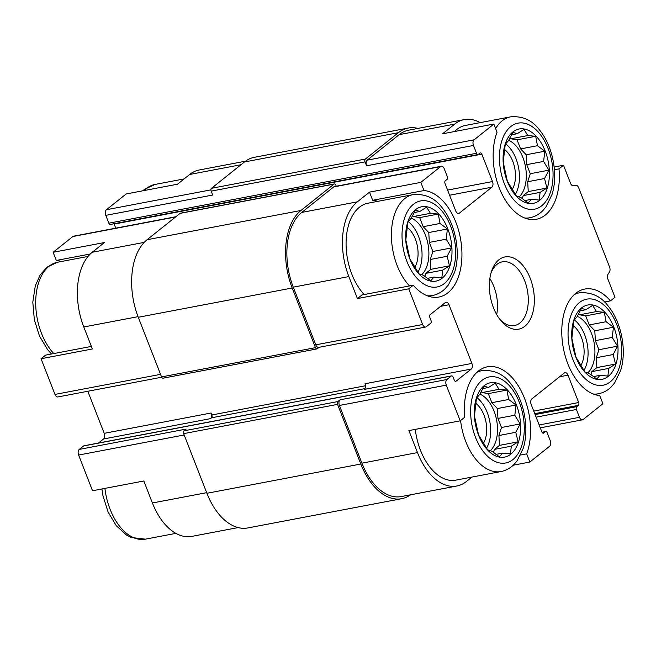 <?xml version="1.0" encoding="UTF-8"?>
<svg xmlns="http://www.w3.org/2000/svg" width="656" height="656" viewBox="0 0 656 656"><rect width="100%" height="100%" fill="white"/><g stroke="black" fill="none" stroke-linecap="round" stroke-linejoin="round"><path stroke-width="0.98" d="M581.528 307.943A37.851 22.46 79.2 0 0 585.144 372.378A37.851 22.46 79.2 0 0 617.944 346.188A37.851 22.46 79.2 0 0 581.528 307.943M577.141 316.676L581.487 308.328L585.841 309.73L592.63 305.384L596.435 311.575L604.324 312.305L606.095 321.719L613.442 327.237L612.228 337.438L617.534 346.179L613.18 354.527L615.508 364.055L608.711 368.401L607.899 376.077L600.01 375.347L596.755 379.02L589.416 373.502L585.062 372.1L575.952 357.167L571.86 338.225L573.885 320.349L577.141 316.676M512.902 131.93A37.851 22.46 79.2 0 0 516.518 196.365A37.851 22.46 79.2 0 0 549.318 170.175A37.851 22.46 79.2 0 0 512.902 131.93M508.515 140.663L512.861 132.315L517.215 133.717L524.005 129.371L527.809 135.562L535.698 136.292L537.469 145.706L544.816 151.224L543.603 161.425L548.908 170.166L544.554 178.514L546.883 188.042L540.085 192.388L539.273 200.064L531.385 199.334L528.137 203.007L520.79 197.489L516.436 196.087L507.326 181.154L503.234 162.212L505.259 144.336L508.515 140.663M415.494 209.699A37.851 22.46 79.2 0 0 419.11 274.134A37.851 22.46 79.2 0 0 451.91 247.943A37.851 22.46 79.2 0 0 415.494 209.699M411.107 218.432L415.453 210.084L419.807 211.486L426.597 207.14L430.402 213.331L438.29 214.061L440.061 223.475L447.408 228.993L446.195 239.194L451.5 247.935L447.154 256.283L449.475 265.811L442.677 270.157L441.865 277.832L433.977 277.103L430.73 280.776L423.382 275.258L419.028 273.855L409.918 258.923L405.826 239.981L407.852 222.105L411.107 218.432M484.12 385.712A37.851 22.46 79.2 0 0 487.736 450.147A37.851 22.46 79.2 0 0 520.536 423.956A37.851 22.46 79.2 0 0 484.12 385.712M479.733 394.445L484.079 386.097L488.433 387.499L495.223 383.153L499.027 389.344L506.916 390.074L508.687 399.488L516.034 405.006L514.821 415.207L520.126 423.948L515.772 432.296L518.101 441.824L511.303 446.17L510.491 453.845L502.603 453.116L499.355 456.789L492.008 451.271L487.654 449.868L478.544 434.936L474.452 415.994L476.477 398.118L479.733 394.445M238.112 527.588L191.798 536.395A57.31 34.014 -100.8 0 1 152.413 502.988L143.836 480.987L92.529 490.745L78.613 455.051A4.321 2.567 -100.8 0 1 79.253 449.409L83.583 445.957A2.165 1.287 -100.8 0 1 83.943 445.785L451.615 375.88A2.165 1.287 -100.8 0 1 453.099 377.143L454.247 380.07A2.165 1.287 -100.8 0 0 455.731 381.333A2.165 1.287 -100.8 0 0 456.092 381.161L471.246 369.066L364.359 389.385A4.321 2.567 -100.8 0 0 364.998 383.752L471.885 363.424L449.007 304.753L440.578 306.36M604.52 302.006L610.457 300.874L614.975 297.266L607.948 279.243A4.321 2.567 -100.8 0 1 608.079 274.192L609.424 272.06A4.321 2.567 -100.8 0 0 609.555 267L578.666 187.755A4.321 2.567 -100.8 0 0 575.689 185.23L575.583 185.254A4.321 2.567 -100.8 0 1 575.689 185.23M610.457 300.874A54.071 32.087 79.2 0 0 584.775 289.058A54.071 32.087 79.2 0 0 562.635 343.818A54.071 32.087 79.2 0 0 599.715 395.552L602.905 403.719L583.151 419.487A4.321 2.567 -100.8 0 1 582.43 419.824A4.321 2.567 -100.8 0 1 579.461 417.306L576.411 409.483A2.165 1.287 -100.8 0 1 576.731 406.663L578.354 405.367L534.755 413.657M520.585 455.034L526.661 453.878A54.071 32.087 79.2 0 0 522.881 394.428A54.071 32.087 79.2 0 0 487.367 366.827A54.071 32.087 79.2 0 0 464.727 417.232L460.209 420.832L446.293 385.146A4.321 2.567 -100.8 0 1 446.933 379.504L451.254 376.044A2.165 1.287 -100.8 0 1 451.615 375.88M513.263 465.202L529.843 462.045L526.661 453.878M471.935 477.076L466.367 481.52A57.31 34.014 -100.8 0 1 456.863 485.998A57.31 34.014 -100.8 0 1 417.478 452.591L408.901 430.59L460.209 420.832M241.031 164.713L189.674 174.48L177.497 184.205L126.19 193.955L106.436 209.723A4.321 2.567 -100.8 0 0 105.796 215.365L108.847 223.188A2.165 1.287 -100.8 0 0 110.339 224.45L478.011 154.545A2.165 1.287 -100.8 0 1 476.518 153.283L473.476 145.46A4.321 2.567 -100.8 0 1 474.116 139.818L493.861 124.05L497.043 132.217A54.071 32.087 79.2 0 0 500.831 191.667A54.071 32.087 79.2 0 0 536.346 219.268A54.071 32.087 79.2 0 0 558.986 168.863L563.504 165.255L554.14 167.042M189.674 174.48A57.31 34.014 -100.8 0 1 199.17 170.002L245.483 161.196M138.047 316.659L83.788 326.975L92.365 348.976L41.066 358.734L45.584 355.126L91.373 346.417M83.788 326.975A57.31 34.014 -100.8 0 1 92.266 252.248L104.435 242.531L53.136 252.281L72.89 236.513A4.321 2.567 -100.8 0 1 73.603 236.176L175.882 216.726M480.167 122.631A57.31 34.014 -100.8 0 0 464.235 119.605A57.31 34.014 -100.8 0 0 454.739 124.082L442.562 133.808L493.861 124.05M554.402 169.74L558.986 168.863M377.782 201.343A54.071 32.087 79.2 0 0 372.69 200.293L423.989 190.543L420.808 182.376L440.561 166.608A4.321 2.567 -100.8 0 1 441.275 166.271A4.321 2.567 -100.8 0 1 444.251 168.789L447.302 176.612A2.165 1.287 -100.8 0 1 446.982 179.432L445.358 180.728A2.165 1.287 -100.8 0 0 445.039 183.549L455.715 210.929A4.321 2.567 -100.8 0 0 458.683 213.446A4.321 2.567 -100.8 0 0 459.405 213.11L491.869 187.19L449.59 195.226M372.69 200.293L369.508 192.134L420.808 182.376M369.508 192.134L357.331 201.851A57.31 34.014 -100.8 0 0 348.853 276.578L357.43 298.578L361.948 294.97L413.255 285.221A54.071 32.087 79.2 0 0 438.938 297.037A54.071 32.087 79.2 0 0 461.078 242.277A54.071 32.087 79.2 0 0 423.989 190.543M357.43 298.578L408.737 288.82L413.255 285.221M61.418 261.498A54.071 32.087 79.2 0 0 56.318 260.448L53.136 252.281M56.318 260.448L90.298 253.987M161.679 377.225L57.949 396.946A4.321 2.567 -100.8 0 1 54.981 394.42L41.066 358.734M98.507 443.013L103.574 438.971A4.321 2.567 -100.8 0 0 104.214 433.337L87.814 391.263M115.759 228.157L114.16 224.073A2.165 1.287 -100.8 0 0 114.013 223.745M456.863 485.998L401.292 496.567A57.31 34.014 -100.8 0 1 361.899 463.161L339.406 405.465A4.321 2.567 -100.8 0 1 340.046 399.824L337.881 401.554L183.975 430.82L186.14 429.09L79.253 449.409M410.549 494.804A59.475 35.293 -100.8 0 1 401.693 498.691A59.475 35.293 -100.8 0 1 360.816 464.022L337.561 404.375A2.165 1.287 -100.8 0 1 337.881 401.554M319.128 347.286L317.299 348.746A2.165 1.287 -100.8 0 1 316.938 348.918A2.165 1.287 -100.8 0 1 315.454 347.655L292.191 288.009A59.475 35.293 -100.8 0 1 300.989 210.461L334.002 184.106A2.165 1.287 -100.8 0 1 334.355 183.942A2.165 1.287 -100.8 0 1 335.847 185.197L336.249 186.238M449.007 304.753A4.321 2.567 -100.8 0 0 446.039 302.236A4.321 2.567 -100.8 0 0 445.317 302.572L430.164 314.667A2.165 1.287 -100.8 0 0 429.844 317.488L430.992 320.423A2.165 1.287 -100.8 0 1 430.672 323.244L426.343 326.696A4.321 2.567 -100.8 0 1 425.621 327.041L318.742 347.36A4.321 2.567 -100.8 0 1 315.774 344.835L293.273 287.148A57.31 34.014 -100.8 0 1 301.752 212.421L333.683 186.927A4.321 2.567 -100.8 0 1 334.396 186.591L441.275 166.271M211.093 413.009A4.321 2.567 -100.8 0 1 210.453 418.651L211.535 417.79A2.165 1.287 -100.8 0 0 211.855 414.969L211.093 413.009L104.214 433.337M529.843 462.045L549.597 446.277A4.321 2.567 -100.8 0 0 550.236 440.635L547.186 432.812A2.165 1.287 -100.8 0 0 545.702 431.55A2.165 1.287 -100.8 0 0 545.341 431.722L543.717 433.017A2.165 1.287 -100.8 0 1 543.365 433.19A2.165 1.287 -100.8 0 1 541.872 431.927L531.204 404.547A4.321 2.567 -100.8 0 1 531.844 398.905L564.308 372.985A4.321 2.567 -100.8 0 1 565.029 372.641A4.321 2.567 -100.8 0 1 567.998 375.166L578.674 402.546A2.165 1.287 -100.8 0 1 578.354 405.367M491.869 187.19A4.321 2.567 -100.8 0 0 492.508 181.548L481.832 154.168L114.16 224.073M478.011 154.545A2.165 1.287 -100.8 0 0 478.363 154.373L479.987 153.078A2.165 1.287 -100.8 0 1 480.348 152.905A2.165 1.287 -100.8 0 1 481.832 154.168M473.476 145.46L366.589 165.779L365.064 161.868A2.165 1.287 -100.8 0 1 365.384 159.047L398.397 132.692A59.475 35.293 -100.8 0 1 408.253 128.051A59.475 35.293 -100.8 0 1 417.921 128.412M105.796 215.365L212.683 195.045L211.158 191.134A2.165 1.287 -100.8 0 1 211.478 188.313L244.483 161.958A59.475 35.293 -100.8 0 1 254.348 157.309L408.253 128.051M401.693 498.691L247.779 527.949A59.475 35.293 -100.8 0 1 206.911 493.287L183.655 433.641A2.165 1.287 -100.8 0 1 183.975 430.82M316.938 348.918L163.024 378.184A2.165 1.287 -100.8 0 1 161.54 376.921L138.285 317.274A59.475 35.293 -100.8 0 1 147.075 239.727L180.088 213.372A2.165 1.287 -100.8 0 1 180.449 213.2L334.355 183.942M366.589 165.779A4.321 2.567 -100.8 0 1 367.229 160.138L399.16 134.652A57.31 34.014 -100.8 0 1 408.663 130.175L464.235 119.605M563.504 165.255L570.531 183.278A4.321 2.567 -100.8 0 0 573.508 185.804A4.321 2.567 -100.8 0 0 573.606 185.779L575.583 185.254M471.885 363.424A4.321 2.567 -100.8 0 1 471.246 369.066M425.621 327.041A4.321 2.567 -100.8 0 1 422.653 324.515L408.737 288.82M498.896 259.801A36.769 21.82 79.2 0 0 491.41 271.65A36.769 21.82 79.2 0 0 500.692 320.456A36.769 21.82 79.2 0 0 529.564 320.653A36.769 21.82 79.2 0 0 528.17 273.675A36.769 21.82 79.2 0 0 498.896 259.801M524.611 217.989A51.365 30.479 79.2 0 0 529.851 217.751C534.656 216.8 538.896 214.52 542.561 210.912L545.866 207.091L551.967 194.619C558.199 175.644 553.352 147.264 540.019 130.61C532.688 120.442 522.898 115.85 510.663 116.834L465.35 125.452A51.365 30.479 79.2 0 0 456.83 129.462A51.365 30.479 79.2 0 0 454.567 131.52M460.586 420.537A51.365 30.479 79.2 0 0 501.069 471.541L455.756 480.151A51.365 30.479 -100.8 0 1 415.289 429.377M364.203 294.544A51.365 30.479 -100.8 0 1 359.422 207.23A51.365 30.479 -100.8 0 1 367.942 203.221L413.255 194.602A51.365 30.479 79.2 0 0 404.744 198.612A51.365 30.479 79.2 0 0 409.524 285.926M414.854 267.164A24.329 14.44 79.2 0 0 407.097 227.288M417.905 272.158A30.816 18.286 79.2 0 0 408.229 221.613M411.263 218.079A30.816 18.286 -100.8 0 1 428.065 244.458A30.816 18.286 -100.8 0 1 421.611 274.757M512.262 189.395A24.329 14.44 79.2 0 0 504.505 149.519M515.313 194.389A30.816 18.286 79.2 0 0 505.637 143.844M508.671 140.31A30.816 18.286 -100.8 0 1 525.472 166.69A30.816 18.286 -100.8 0 1 519.019 196.989M483.48 443.177A24.329 14.44 79.2 0 0 475.723 403.301M486.531 448.171A30.816 18.286 79.2 0 0 476.855 397.634M479.889 394.1A30.816 18.286 -100.8 0 1 496.69 420.471A30.816 18.286 -100.8 0 1 490.237 450.77M580.888 365.408A24.329 14.44 79.2 0 0 573.131 325.532M583.938 370.402A30.816 18.286 79.2 0 0 574.262 319.857M577.296 316.331A30.816 18.286 -100.8 0 1 594.098 342.703A30.816 18.286 -100.8 0 1 587.645 373.002M496.682 314.56A32.439 19.254 79.2 0 0 489.852 278.595M499.626 319.087A32.439 19.254 79.2 0 0 514.493 325.565A32.439 19.254 79.2 0 0 527.35 290.1A32.439 19.254 79.2 0 0 502.373 261.826A32.439 19.254 79.2 0 0 496.994 264.36A32.439 19.254 79.2 0 0 490.918 273.314M482.677 388.59L488.433 387.499M481.151 391.493L482.168 392.55L499.027 389.344M482.168 392.55L488.285 393.616L506.916 390.074M488.285 393.616L491.82 402.694L508.687 399.488M491.82 402.694L497.396 408.549L516.034 405.006M497.396 408.549L497.953 418.413L514.821 415.207M497.953 418.413L501.487 427.491L520.126 423.948M501.487 427.491L498.913 435.502L515.772 432.296M498.913 435.502L499.462 445.367L518.101 441.824M499.462 445.367L494.444 449.376L511.303 446.17M494.444 449.376L493.451 452.451M495.969 454.378L502.603 453.116M414.051 212.577L419.807 211.486M412.526 215.471L413.542 216.537L430.402 213.331M413.542 216.537L419.66 217.603L438.29 214.061M419.66 217.603L423.194 226.681L440.061 223.475M423.194 226.681L428.77 232.536L447.408 228.993M428.77 232.536L429.327 242.4L446.195 239.194M429.327 242.4L432.87 251.478L451.5 247.935M432.87 251.478L430.287 259.489L447.154 256.283M430.287 259.489L430.836 269.354L449.475 265.811M430.836 269.354L425.818 273.363L442.677 270.157M425.818 273.363L424.826 276.43M427.343 278.365L433.977 277.103M511.459 134.808L517.215 133.717M509.933 137.703L510.95 138.769L527.809 135.562M510.95 138.769L517.067 139.835L535.698 136.292M517.067 139.835L520.602 148.912L537.469 145.706M520.602 148.912L526.178 154.767L544.816 151.224M526.178 154.767L526.735 164.631L543.603 161.425M526.735 164.631L530.269 173.709L548.908 170.166M530.269 173.709L527.695 181.72L544.554 178.514M527.695 181.72L528.244 191.585L546.883 188.042M528.244 191.585L523.226 195.595L540.085 192.388M523.226 195.595L522.233 198.661M524.751 200.597L531.385 199.334M580.084 310.821L585.841 309.73M578.559 313.724L579.576 314.782L596.435 311.575M579.576 314.782L585.693 315.848L604.324 312.305M585.693 315.848L589.227 324.925L606.095 321.719M589.227 324.925L594.803 330.78L613.442 327.237M594.803 330.78L595.361 340.644L612.228 337.438M595.361 340.644L598.895 349.722L617.534 346.179M598.895 349.722L596.32 357.733L613.18 354.527M596.32 357.733L596.87 367.598L615.508 364.055M596.87 367.598L591.851 371.608L608.711 368.401M591.851 371.608L590.859 374.683M593.377 376.61L600.01 375.347M210.912 189.863L106.436 209.723M206.673 492.672L152.413 502.988M184.18 434.977L78.613 455.051M160.54 374.355L54.981 394.42M144.205 242.376L92.266 252.248M175.554 216.988L72.89 236.513M579.461 417.306L539.158 424.965M576.411 409.483L536.116 417.142M576.731 406.663L535.107 414.576M578.674 402.546L533.754 411.091M567.998 375.166L559.568 376.765M543.717 433.017L542.963 433.157M545.341 431.722L542.077 432.345M446.933 379.504L340.046 399.824M451.254 376.044L83.583 445.957M456.092 381.161L455.338 381.308M364.982 388.614L211.535 417.79M210.453 418.651L103.574 438.971M365.466 385.761L211.855 414.969M459.405 213.11L457.896 213.397M492.508 181.548L447.589 190.092M476.518 153.283L108.847 223.188M365.064 161.868L211.158 191.134M365.384 159.047L211.478 188.313M398.397 132.692L244.483 161.958M360.816 464.022L206.911 493.287M337.561 404.375L183.655 433.641M315.454 347.655L161.54 376.921M292.191 288.009L138.285 317.274M300.989 210.461L147.075 239.727M334.002 184.106L180.088 213.372M454.739 124.082L399.16 134.652M474.116 139.818L367.229 160.138M417.478 452.591L361.899 463.161M446.293 385.146L339.406 405.465M422.653 324.515L315.774 344.835M348.853 276.578L293.273 287.148M357.331 201.851L301.752 212.421M440.561 166.608L333.683 186.927M51.521 353.994L47.683 349.746L39.491 336.085L34.35 319.816L32.8 302.178L35.309 285.819L40.155 274.938L46.986 267.172L57.556 262.236A51.365 30.479 79.2 0 0 49.044 266.246A51.365 30.479 79.2 0 0 53.817 353.559M142.778 190.798L144.394 189.404L154.964 184.459A51.365 30.479 79.2 0 0 146.452 188.477A51.365 30.479 79.2 0 0 144.189 190.535M427.212 295.758A51.365 30.479 79.2 0 0 432.452 295.52C437.249 294.569 441.488 292.289 445.153 288.681L448.458 284.86L454.559 272.388C460.791 253.413 455.945 225.033 442.611 208.378C435.281 198.21 425.498 193.618 413.255 194.602M413.395 204.319A43.796 25.986 79.2 0 0 417.577 278.882A43.796 25.986 79.2 0 0 455.543 248.575A43.796 25.986 79.2 0 0 413.395 204.319M510.663 116.834A51.365 30.479 79.2 0 0 502.152 120.843A51.365 30.479 79.2 0 0 495.616 128.551M510.803 126.551A43.796 25.986 79.2 0 0 514.985 201.113A43.796 25.986 79.2 0 0 552.951 170.806A43.796 25.986 79.2 0 0 510.803 126.551M104.911 488.392A51.365 30.479 79.2 0 0 145.37 539.166L131.044 537.469L126.567 535.124L116.309 525.759L108.117 512.098L102.976 495.829L101.901 488.958M478.027 371.353L481.881 370.615A51.365 30.479 79.2 0 0 476.928 372.321M482.021 380.332A43.796 25.986 79.2 0 0 486.203 454.895A43.796 25.986 79.2 0 0 524.169 424.588A43.796 25.986 79.2 0 0 482.021 380.332M593.237 394.002A51.365 30.479 79.2 0 0 598.477 393.764C603.282 392.813 607.513 390.533 611.187 386.933L614.492 383.104L620.592 370.632C626.824 351.665 621.978 323.277 608.645 306.623C601.314 296.463 591.523 291.871 579.289 292.847A51.365 30.479 79.2 0 0 574.336 294.552M579.428 302.564A43.796 25.986 79.2 0 0 583.61 377.126A43.796 25.986 79.2 0 0 621.576 346.819A43.796 25.986 79.2 0 0 579.428 302.564M545.702 431.55L542.02 432.255M582.43 419.824L540.282 427.843M57.556 262.236L88.052 256.43M154.964 184.459L184.106 178.924M428.589 296.258L432.452 295.52M525.997 218.489L529.851 217.751M145.37 539.166L175.865 533.369M501.069 471.541C505.874 470.582 510.114 468.302 513.779 464.702L517.084 460.873L523.185 448.401C529.417 429.434 524.57 401.046 511.237 384.391C503.906 374.232 494.124 369.64 481.881 370.615M594.623 394.502L598.477 393.764M575.435 293.585L579.289 292.847"/></g></svg>
